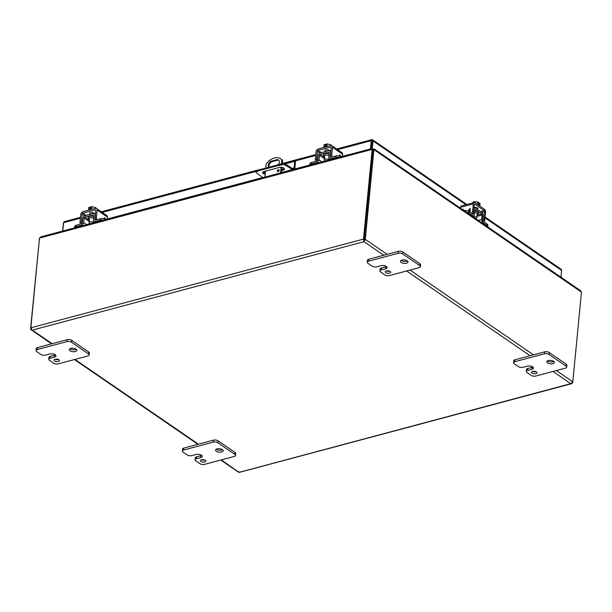 <?xml version="1.0" encoding="UTF-8"?>
<svg xmlns="http://www.w3.org/2000/svg" width="612" height="612" viewBox="0 0 612 612"><rect width="100%" height="100%" fill="white"/><g stroke="black" fill="none" stroke-linecap="round" stroke-linejoin="round"><path stroke-width="0.92" d="M386.363 270.925A2.731 1.239 -174.5 0 0 389.737 271.246M386.317 270.932A2.731 1.239 -174.5 0 0 385.231 271.797A2.731 1.239 -174.5 0 0 386.685 273.059A2.731 1.239 -174.5 0 0 389.584 273.174A2.731 1.239 -174.5 0 0 390.678 272.317A2.731 1.239 -174.5 0 0 389.224 271.055A2.731 1.239 -174.5 0 0 386.317 270.932M401.181 260.368A3.825 1.737 -174.5 0 0 406.72 261.27A3.825 1.737 -174.5 0 0 407.493 260.972M401.962 260.069A3.825 1.737 -174.5 0 0 400.439 261.27A3.825 1.737 -174.5 0 0 402.466 263.045A3.825 1.737 -174.5 0 0 406.529 263.206A3.825 1.737 -174.5 0 0 408.051 262.005A3.825 1.737 -174.5 0 0 406.024 260.23A3.825 1.737 -174.5 0 0 401.962 260.069M367.866 263.244A3.282 1.492 5.5 0 1 367.215 262.234A3.282 1.492 5.5 0 1 368.516 261.202L398.152 253.299A3.282 1.492 5.5 0 1 402.727 253.949L419.71 265.616A3.282 1.492 5.5 0 1 420.36 266.625A3.282 1.492 5.5 0 1 419.052 267.658L389.423 275.561A3.282 1.492 5.5 0 1 384.849 274.91L380.595 271.988A3.282 1.492 5.5 0 1 379.953 270.978A3.282 1.492 5.5 0 1 381.253 269.946L385.614 268.783A3.81 1.729 -174.5 0 0 387.128 267.589A3.81 1.729 -174.5 0 0 386.371 266.411A3.81 1.729 -174.5 0 0 381.047 265.654L376.694 266.817A3.282 1.492 5.5 0 1 372.119 266.166L367.866 263.244M368.516 261.202L368.707 259.266L398.336 251.364L398.152 253.299M368.707 259.266A3.282 1.492 -174.5 0 0 367.399 260.291L367.215 262.234M385.614 268.783L385.797 266.847A3.81 1.729 -174.5 0 0 386.562 266.557M385.797 266.847L381.437 268.01A3.282 1.492 -174.5 0 0 380.136 269.043L379.953 270.978M420.36 266.625L420.543 264.682A3.282 1.492 -174.5 0 0 419.893 263.673L419.71 265.616M402.727 253.949L402.91 252.006L419.893 263.673M402.91 252.006A3.282 1.492 -174.5 0 0 398.336 251.364M90.423 223.617A2.134 0.972 5.5 0 1 89.046 222.561A2.134 0.972 5.5 0 1 89.895 221.888A2.134 0.972 5.5 0 1 92.052 221.949A2.134 0.972 5.5 0 1 93.284 222.86L93.498 220.779M95.832 208.317L95.893 207.705L96.015 208.325M91.54 209.388L91.8 206.657L95.893 207.705M88.511 210.107L88.763 207.468L89.811 207.185L89.666 208.661L90.614 208.409L90.76 206.933L91.8 206.657M89.811 207.185L90.614 208.401M91.586 209.388A4.376 1.989 -174.5 0 0 89.65 209.618A4.376 1.989 -174.5 0 0 88.319 210.26M89.872 213.932A2.456 1.117 5.5 0 1 89.604 213.343A2.456 1.117 5.5 0 1 90.584 212.571A2.456 1.117 5.5 0 1 94.011 213.06L95.495 214.078M105.272 218.958L105.21 218.736A1.048 0.597 75.1 0 0 104.729 217.948A1.048 0.597 75.1 0 0 104.361 217.864A1.048 0.597 75.1 0 0 104.009 218.446L103.986 218.645M80.532 224.069A2.188 1.232 75.1 0 1 80.027 221.927L80.746 214.445A2.502 1.721 -55.5 0 1 82.957 211.691L95.388 208.378A2.502 1.721 124.5 0 1 96.589 208.531A2.502 1.721 124.5 0 1 97.17 210.061L107.307 217.023A2.502 1.721 -55.5 0 0 106.733 215.493L96.589 208.531M81.832 223.678A2.188 1.232 -104.9 0 1 81.35 221.575L82.077 214.085A0.842 0.581 124.5 0 1 82.811 213.167L95.25 209.847A0.842 0.581 124.5 0 1 95.847 210.413L95.12 217.903A2.188 1.232 75.1 0 0 95.625 220.045M96.948 219.693A2.188 1.232 -104.9 0 1 96.451 217.551L97.17 210.061M107.307 217.023L107.115 219.027M278.345 169.669A1.094 0.75 124.5 0 1 278.162 171.612A1.094 0.75 124.5 0 1 278.345 169.669M279.118 170.182A1.094 0.75 -55.5 0 0 278.139 171.612M265.776 167.803L266.143 164.016A13.12 9.035 124.5 0 1 274.367 157.98A13.12 9.035 124.5 0 1 280.671 158.799L281.428 159.319A13.12 9.035 124.5 0 1 282.583 160.344L282.262 163.687M280.671 158.799A13.12 9.035 124.5 0 1 281.834 159.831L282.583 160.344M278.843 160.283A3.825 2.632 -55.5 0 0 277.42 160.252L272.355 161.599A3.825 2.632 -55.5 0 0 269.058 166.931M281.91 167.39L281.398 172.691M268.576 167.061A3.825 2.632 124.5 0 1 268.737 163.611A3.825 2.632 124.5 0 1 271.606 161.086L276.662 159.732A3.825 2.632 124.5 0 1 278.506 159.977A3.825 2.632 124.5 0 1 278.621 164.444M264.889 177.097L265.463 171.13M280.571 172.913L281.115 167.298M281.443 163.855L281.834 159.831M532.692 371.408A2.731 1.239 -174.5 0 0 536.066 371.736M532.654 371.423A2.731 1.239 -174.5 0 0 531.568 372.28A2.731 1.239 -174.5 0 0 533.014 373.55A2.731 1.239 -174.5 0 0 535.921 373.664A2.731 1.239 -174.5 0 0 537.007 372.807A2.731 1.239 -174.5 0 0 535.554 371.538A2.731 1.239 -174.5 0 0 532.654 371.423M547.518 360.851A3.825 1.737 -174.5 0 0 553.049 361.761A3.825 1.737 -174.5 0 0 553.822 361.463M548.291 360.56A3.825 1.737 -174.5 0 0 546.768 361.761A3.825 1.737 -174.5 0 0 548.796 363.536A3.825 1.737 -174.5 0 0 552.865 363.696A3.825 1.737 -174.5 0 0 554.388 362.495A3.825 1.737 -174.5 0 0 552.353 360.72A3.825 1.737 -174.5 0 0 548.291 360.56M514.195 363.735A3.282 1.492 5.5 0 1 513.544 362.717A3.282 1.492 5.5 0 1 514.845 361.692L544.481 353.79A3.282 1.492 5.5 0 1 549.056 354.432L566.039 366.098A3.282 1.492 5.5 0 1 566.689 367.108A3.282 1.492 5.5 0 1 565.389 368.141L535.752 376.043A3.282 1.492 5.5 0 1 531.178 375.393L526.932 372.478A3.282 1.492 5.5 0 1 526.282 371.469A3.282 1.492 5.5 0 1 527.582 370.436L531.943 369.273A3.81 1.729 -174.5 0 0 533.457 368.072A3.81 1.729 -174.5 0 0 532.7 366.894A3.81 1.729 -174.5 0 0 527.383 366.137L523.023 367.299A3.282 1.492 5.5 0 1 518.448 366.657L514.195 363.735M514.845 361.692L515.036 359.749L544.665 351.846L544.481 353.79M515.036 359.749A3.282 1.492 -174.5 0 0 513.728 360.782L513.544 362.717M531.943 369.273L532.126 367.33A3.81 1.729 -174.5 0 0 532.899 367.039M532.126 367.33L527.774 368.493A3.282 1.492 -174.5 0 0 526.465 369.526L526.282 371.469M566.689 367.108L566.88 365.173A3.282 1.492 -174.5 0 0 566.23 364.163L566.039 366.098M549.056 354.432L549.239 352.497L566.23 364.163M549.239 352.497A3.282 1.492 -174.5 0 0 544.665 351.846M364.163 240.264L364.109 241.22L363.52 239.613L364.255 239.774L372.861 150.407L364.163 240.264L364.255 239.774L365.157 239.843L364.109 241.22L364.086 240.554M372.968 149.925A1.752 0.987 75.1 0 0 372.861 150.407A1.752 1.201 -55.5 0 0 372.823 149.909L372.073 149.389A1.752 1.201 124.5 0 1 372.104 149.886L372.853 150.407L373.863 150.139A1.752 0.987 -104.9 0 1 373.97 149.657L372.968 149.925M572.58 382.423L572.557 382.638A1.89 1.071 -104.9 0 1 572.465 383.097L571.593 383.701L572.694 382.362A1.89 1.3 -55.5 0 0 572.809 381.85L581.4 292.658A1.752 0.987 -104.9 0 0 581.392 292.092L580.558 290.669L373.932 148.777M571.792 382.293L572.465 383.097M387.136 254.347L365.272 239.338A1.89 1.3 124.5 0 1 365.157 239.843M365.272 239.338L373.863 150.139M372.609 149.71L372.264 149.022M363.52 239.613A1.89 1.071 -104.9 0 1 363.513 239.085L30.852 327.795A1.89 1.071 75.1 0 0 30.852 328.323L31.243 329.876L51.569 343.837M30.852 327.795L39.443 238.603A1.752 1.201 124.5 0 1 39.573 238.06L372.073 149.389L372.287 148.777M363.513 239.085L372.104 149.886M30.615 329.057A1.89 1.3 124.5 0 1 30.6 328.583L39.367 239.338M31.587 328.483L30.623 329.057L32.321 330.113L31.51 329.914M239.499 472.334L571.593 383.701M238.16 471.577L238.994 472.395L239.797 471.806M373.374 149.55L373.435 148.938L374.016 148.907L373.97 149.657L581.392 292.092M372.111 148.502L40.82 236.852L39.573 238.06M39.413 238.879L39.298 238.91A1.752 0.987 75.1 0 0 39.191 239.384M552.973 371.453L570.767 383.67L239.001 472.395L221.315 459.895M364.109 241.22L363.979 241.671L364.109 241.22M39.298 238.91L39.941 237.992M281.704 169.47L283.264 169.057A3.282 1.492 -174.5 0 0 284.289 168.545M262.877 172.056A3.282 1.492 -174.5 0 0 265.256 173.211M262.701 177.534L256.374 172.798A2.188 0.995 5.5 0 1 256.046 172.202L256.153 171.115A2.188 0.995 5.5 0 1 256.872 170.473L282.522 163.633A2.188 0.995 5.5 0 1 285.291 164.024L292.834 168.813A1.836 1.04 -104.9 0 0 293.462 168.958A1.836 1.04 -104.9 0 0 294.089 167.94L294.724 161.346L285.085 163.917M265.157 174.298A3.282 1.492 5.5 0 1 262.594 172.576A3.282 1.492 5.5 0 1 263.902 171.544L279.24 167.451A3.282 1.492 5.5 0 1 282.729 167.589A3.282 1.492 5.5 0 1 284.465 169.111A3.282 1.492 5.5 0 1 283.157 170.144L281.604 170.557M278.613 171.352L278.131 171.482M277.557 164.666L277.45 165.753L261.125 170.105L261.225 169.019M261.125 170.105L256.772 171.559L256.872 170.473M256.046 172.202A2.188 0.995 5.5 0 1 256.772 171.559M264.889 171.276L264.721 173.089M289.193 166.319L289.086 167.405L292.337 169.631M294.716 168.996A3.06 1.729 75.1 0 0 294.816 168.438L295.451 161.851L294.724 161.346M289.086 167.405L285.192 165.11L285.291 164.024M282.522 163.633L282.415 164.72A2.188 0.995 5.5 0 1 285.192 165.11M282.415 164.72L277.45 165.753M371.92 141.012L371.27 148.724L371.989 141.181M372.027 139.896L372.15 139.605A1.89 1.3 124.5 0 1 372.563 139.758A1.89 1.3 124.5 0 1 372.999 140.913L372.249 148.678M485.14 217.069L561.158 269.272A1.89 1.3 124.5 0 1 561.594 270.428L560.944 277.198M372.142 139.605A1.89 1.071 75.1 0 0 371.882 139.613A1.89 1.071 75.1 0 0 371.239 140.661L370.444 148.945M64.512 221.636A1.89 1.071 75.1 0 0 64.245 221.651A1.89 1.071 75.1 0 0 63.61 222.699L62.806 230.984M63.61 222.638A1.89 1.3 -55.5 0 0 63.357 223.487L62.631 231.03M341.435 156.542L352.887 153.627M89.13 223.824L90.163 223.548M93.315 222.707L95.128 222.225M106.098 219.295L264.897 176.952M281.413 172.546L309.871 164.957M324.459 161.063L325.5 160.788M328.652 159.946L330.465 159.464M201.501 459.727A2.731 1.239 -174.5 0 0 204.875 460.056M201.463 459.742A2.731 1.239 -174.5 0 0 200.376 460.599A2.731 1.239 -174.5 0 0 201.822 461.869A2.731 1.239 -174.5 0 0 204.729 461.983A2.731 1.239 -174.5 0 0 205.816 461.127A2.731 1.239 -174.5 0 0 204.37 459.857A2.731 1.239 -174.5 0 0 201.463 459.742M216.327 449.17A3.825 1.737 -174.5 0 0 221.858 450.072A3.825 1.737 -174.5 0 0 222.638 449.782M217.099 448.871A3.825 1.737 -174.5 0 0 215.577 450.08A3.825 1.737 -174.5 0 0 217.612 451.855A3.825 1.737 -174.5 0 0 221.674 452.016A3.825 1.737 -174.5 0 0 223.196 450.814A3.825 1.737 -174.5 0 0 221.169 449.04A3.825 1.737 -174.5 0 0 217.099 448.871M183.003 452.054A3.282 1.492 5.5 0 1 182.353 451.036A3.282 1.492 5.5 0 1 183.661 450.011L213.29 442.109A3.282 1.492 5.5 0 1 217.864 442.751L234.855 454.418A3.282 1.492 5.5 0 1 235.505 455.427A3.282 1.492 5.5 0 1 234.197 456.46L204.569 464.363A3.282 1.492 5.5 0 1 199.994 463.712L195.741 460.798A3.282 1.492 5.5 0 1 195.09 459.788A3.282 1.492 5.5 0 1 196.398 458.755L200.751 457.592A3.81 1.729 -174.5 0 0 202.274 456.391A3.81 1.729 -174.5 0 0 201.516 455.213A3.81 1.729 -174.5 0 0 196.192 454.456L191.831 455.619A3.282 1.492 5.5 0 1 187.257 454.968L183.003 452.054M183.661 450.011L183.845 448.068L213.481 440.166L213.29 442.109M183.845 448.068A3.282 1.492 -174.5 0 0 182.544 449.101L182.353 451.036M200.751 457.592L200.943 455.649A3.81 1.729 -174.5 0 0 201.708 455.359M200.943 455.649L196.582 456.812A3.282 1.492 -174.5 0 0 195.282 457.845L195.09 459.788M235.505 455.427L235.689 453.492A3.282 1.492 -174.5 0 0 235.039 452.482L234.855 454.418M217.864 442.751L218.056 440.816L235.039 452.482M218.056 440.816A3.282 1.492 -174.5 0 0 213.481 440.166M55.172 359.244A2.731 1.239 -174.5 0 0 58.545 359.565M55.134 359.252A2.731 1.239 -174.5 0 0 54.047 360.116A2.731 1.239 -174.5 0 0 55.493 361.378A2.731 1.239 -174.5 0 0 58.4 361.493A2.731 1.239 -174.5 0 0 59.486 360.636A2.731 1.239 -174.5 0 0 58.041 359.366A2.731 1.239 -174.5 0 0 55.134 359.252M69.998 348.687A3.825 1.737 -174.5 0 0 75.528 349.59A3.825 1.737 -174.5 0 0 76.301 349.291M70.77 348.389A3.825 1.737 -174.5 0 0 69.248 349.59A3.825 1.737 -174.5 0 0 71.275 351.365A3.825 1.737 -174.5 0 0 75.345 351.525A3.825 1.737 -174.5 0 0 76.867 350.324A3.825 1.737 -174.5 0 0 74.832 348.549A3.825 1.737 -174.5 0 0 70.77 348.389M36.674 351.563A3.282 1.492 5.5 0 1 36.024 350.554A3.282 1.492 5.5 0 1 37.332 349.521L66.96 341.618A3.282 1.492 5.5 0 1 71.535 342.269L88.518 353.927A3.282 1.492 5.5 0 1 89.168 354.945A3.282 1.492 5.5 0 1 87.868 355.97L58.232 363.872A3.282 1.492 5.5 0 1 53.657 363.23L49.411 360.307A3.282 1.492 5.5 0 1 48.761 359.298A3.282 1.492 5.5 0 1 50.069 358.265L54.422 357.102A3.81 1.729 -174.5 0 0 55.937 355.909A3.81 1.729 -174.5 0 0 55.187 354.731A3.81 1.729 -174.5 0 0 49.863 353.973L45.502 355.136A3.282 1.492 5.5 0 1 40.928 354.486L36.674 351.563M37.332 349.521L37.516 347.585L67.152 339.683L66.96 341.618M37.516 347.585A3.282 1.492 -174.5 0 0 36.215 348.611L36.024 350.554M54.422 357.102L54.613 355.167A3.81 1.729 -174.5 0 0 55.378 354.876M54.613 355.167L50.253 356.329A3.282 1.492 -174.5 0 0 48.945 357.362L48.761 359.298M89.168 354.945L89.36 353.002A3.282 1.492 -174.5 0 0 88.709 351.992L88.518 353.927M71.535 342.269L71.726 340.326L88.709 351.992M71.726 340.326A3.282 1.492 -174.5 0 0 67.152 339.683M89.26 220.297A3.412 1.553 5.5 0 1 88.778 220.022A3.412 1.553 5.5 0 1 88.105 218.974A3.412 1.553 5.5 0 1 90.056 217.78A3.412 1.553 5.5 0 1 93.552 218.216M88.105 218.974L88.25 217.497A3.412 1.553 5.5 0 1 90.186 216.311A3.412 1.553 5.5 0 1 93.667 216.732M82.23 225.805L81.442 225.262L76.248 226.647A4.376 1.989 -174.5 0 0 74.542 227.855M106.281 219.394A4.376 1.989 -174.5 0 0 100.529 218.736L95.334 220.121A0.842 0.581 124.5 0 1 94.738 219.57L95.097 215.103A2.502 1.721 -55.5 0 0 94.516 213.611A2.502 1.721 -55.5 0 0 93.315 213.45L85.03 215.661A2.502 1.721 -55.5 0 0 82.827 218.369L82.322 222.875A0.842 0.581 124.5 0 1 81.587 223.785L76.393 225.17A4.376 1.989 -174.5 0 0 74.656 226.547L74.526 227.863M81.442 225.262A2.502 1.721 -55.5 0 0 83.645 222.554L84.15 218.048A0.842 0.581 124.5 0 1 84.892 217.138L93.169 214.927A0.842 0.581 124.5 0 1 93.766 215.478L93.406 219.945A2.502 1.721 -55.5 0 0 93.988 221.437A2.502 1.721 -55.5 0 0 95.189 221.598L100.383 220.213A4.376 1.989 5.5 0 1 103.673 220.09M89.115 223.969L89.222 223.005M474.598 212.632A3.412 1.553 5.5 0 1 478.324 214.537A3.412 1.553 5.5 0 1 476.962 215.608A3.412 1.553 5.5 0 1 476.932 215.615M474.759 211.163A3.412 1.553 5.5 0 1 478.462 213.06L478.324 214.537M471.714 215.921L472.693 215.661L468.8 212.991A4.376 1.989 -174.5 0 0 466.007 212.004M472.693 215.661A2.502 1.415 75.1 0 0 473.55 215.86A2.502 1.415 75.1 0 0 474.392 214.514L474.881 210.061A0.842 0.474 -104.9 0 1 475.447 209.671L481.659 213.932A0.842 0.474 -104.9 0 1 482.088 215.011L481.713 219.532A2.502 1.415 75.1 0 0 482.998 222.737L486.884 225.415A4.376 1.989 5.5 0 1 487.756 226.761L487.894 225.285A4.376 1.989 -174.5 0 0 487.03 223.938L483.136 221.269A0.842 0.474 -104.9 0 1 482.707 220.19L483.082 215.669A2.502 1.415 75.1 0 0 481.805 212.463L475.593 208.202A2.502 1.415 75.1 0 0 474.736 208.003A2.502 1.415 75.1 0 0 473.887 209.35L473.405 213.802A0.842 0.474 -104.9 0 1 472.831 214.192L468.937 211.515A4.376 1.989 -174.5 0 0 463.789 210.482M324.589 157.536A3.412 1.553 5.5 0 1 324.115 157.269A3.412 1.553 5.5 0 1 323.434 156.213A3.412 1.553 5.5 0 1 325.385 155.027A3.412 1.553 5.5 0 1 328.881 155.456M323.434 156.213L323.58 154.744A3.412 1.553 5.5 0 1 325.515 153.551A3.412 1.553 5.5 0 1 329.004 153.972M317.567 163.044L316.771 162.509L311.584 163.894A4.376 1.989 -174.5 0 0 309.879 165.102L309.986 163.794A4.376 1.989 -174.5 0 1 311.722 162.417L316.917 161.032A0.842 0.581 124.5 0 0 317.659 160.122L318.156 155.616A2.502 1.721 -55.5 0 1 320.359 152.901L328.644 150.697A2.502 1.721 -55.5 0 1 329.845 150.85A2.502 1.721 -55.5 0 1 330.426 152.342L330.709 152.533M316.771 162.509A2.502 1.721 -55.5 0 0 318.974 159.793L319.479 155.287A0.842 0.581 124.5 0 1 320.221 154.377L328.506 152.166A0.842 0.581 124.5 0 1 329.103 152.725L328.743 157.192A2.502 1.721 -55.5 0 0 329.325 158.684A2.502 1.721 -55.5 0 0 330.526 158.837L335.713 157.452A4.376 1.989 5.5 0 1 339.002 157.33M341.611 156.634A4.376 1.989 -174.5 0 0 335.858 155.984L330.664 157.368A0.842 0.581 124.5 0 1 330.067 156.81L330.426 152.342M324.444 161.216L324.551 160.252M473.091 216.87A2.134 0.972 5.5 0 1 476.297 217.222A2.134 0.972 5.5 0 1 476.717 217.88A2.134 0.972 5.5 0 1 475.616 218.606M472.273 203.039L473.436 201.784L473.344 202.756M479.846 206.045L480.091 203.498L479.311 202.955L479.165 204.431L478.454 203.941L478.599 202.465L477.819 201.929L477.567 204.515M473.436 201.784L477.819 201.929M478.469 203.788L479.311 202.955M479.884 206.106A4.376 1.989 -174.5 0 0 479.173 205.387A4.376 1.989 -174.5 0 0 477.987 204.806M474.002 207.483L474.009 207.483A2.456 1.117 5.5 0 1 477.437 207.965A2.456 1.117 5.5 0 1 477.926 208.73A2.456 1.117 5.5 0 1 477.551 209.25M459.757 207.544L473.283 203.934A2.502 1.415 75.1 0 1 474.132 202.541A2.502 1.415 75.1 0 1 474.988 202.74L484.306 209.143A2.502 1.415 -104.9 0 1 485.591 212.387L484.872 219.869A2.188 1.507 -55.5 0 1 483.855 221.766M472.541 213.993A2.188 1.507 -55.5 0 0 473.558 212.104L474.277 204.615A0.842 0.474 -104.9 0 1 474.851 204.217L484.168 210.612A0.842 0.474 -104.9 0 1 484.597 211.706L483.878 219.188A2.188 1.507 124.5 0 1 482.922 221.031M473.283 203.934L472.563 211.423A2.188 1.507 124.5 0 1 471.554 213.313M468.134 211.079L470.192 208.271L469.947 210.78L470.376 211.094L469.817 212.119M469.481 211.339L469.442 211.859L469.481 211.339L468.899 211.492M462.259 209.426A1.048 0.719 124.5 0 1 463.383 209.947L463.361 210.184M470.414 210.666L469.955 210.788M468.149 211.086L469.855 208.371M469.687 209.151L469.534 210.903L468.417 211.194L469.687 209.151L469.519 210.895L468.417 211.194M325.76 160.864A2.134 0.972 5.5 0 1 324.375 159.801A2.134 0.972 5.5 0 1 325.224 159.135A2.134 0.972 5.5 0 1 327.382 159.189A2.134 0.972 5.5 0 1 328.621 160.099M331.168 145.557L331.222 144.952L331.344 145.564M326.869 146.635L327.137 143.897L331.222 144.952M323.84 147.354L324.1 144.707L325.14 144.432L325.003 145.901L325.951 145.648L326.089 144.18L327.137 143.897M325.14 144.432L325.951 145.648M326.923 146.635A4.376 1.989 -174.5 0 0 324.98 146.857A4.376 1.989 -174.5 0 0 323.649 147.507M325.209 151.172A2.456 1.117 5.5 0 1 324.934 150.59A2.456 1.117 5.5 0 1 325.913 149.818A2.456 1.117 5.5 0 1 329.34 150.3L330.824 151.317M340.601 156.198L340.54 155.976A1.048 0.597 75.1 0 0 340.058 155.188A1.048 0.597 75.1 0 0 339.698 155.104A1.048 0.597 75.1 0 0 339.339 155.693L339.323 155.884M315.861 161.316A2.188 1.232 75.1 0 1 315.364 159.166L316.083 151.684A2.502 1.721 -55.5 0 1 318.286 148.938L330.717 145.618A2.502 1.721 124.5 0 1 331.926 145.778A2.502 1.721 124.5 0 1 332.5 147.308L342.636 154.27A2.502 1.721 -55.5 0 0 342.062 152.74L331.926 145.778M317.161 160.918A2.188 1.232 -104.9 0 1 316.687 158.814L317.406 151.332A0.842 0.581 124.5 0 1 318.148 150.407L330.579 147.094A0.842 0.581 124.5 0 1 331.176 147.66L330.457 155.142A2.188 1.232 75.1 0 0 330.954 157.284M332.278 156.932A2.188 1.232 -104.9 0 1 331.781 154.79L332.5 147.308M342.636 154.27L342.445 156.267M381.437 268.01L381.253 269.946M95.12 217.903L96.451 217.551M80.027 221.927L81.35 221.575M95.847 210.26L95.25 209.847M86.055 215.386L82.811 213.167M84.601 215.822L82.077 214.085M276.662 159.732L277.42 160.252M272.355 161.599L271.606 161.086M527.774 368.493L527.582 370.436M572.809 381.85L556.354 370.551M533.465 354.838L410.025 270.06M52.096 343.692L32.321 330.113L363.979 241.671L383.755 255.25M406.643 270.963L530.091 355.733M198.426 444.182L74.978 359.412M283.157 170.144L283.264 169.057M292.268 168.422L294.089 167.94M372.999 140.913L465.931 204.729M485.064 217.872L561.594 270.428M371.239 140.661L337.556 149.649M315.716 155.471L284.656 163.756M256.13 171.36L102.227 212.402M80.386 218.224L63.61 222.699M196.582 456.812L196.398 458.755M50.253 356.329L50.069 358.265M76.248 226.647L76.393 225.17M100.383 220.213L100.529 218.736M86.667 224.619L83.645 222.554M95.985 222.141L95.189 221.598M93.766 215.332L93.169 214.927M84.892 217.138L88.197 219.402M89.145 221.475L84.15 218.048M95.48 220.083L94.738 219.57M468.8 212.991L468.937 211.515M486.884 225.415L487.03 223.938M481.713 219.532L478.301 220.442M482.019 222.998L482.998 222.737M482.088 215.011L476.863 216.403M478.209 214.858L481.659 213.932M475.447 209.671L474.95 209.809M472.586 214.024L473.405 213.802M311.584 163.894L311.722 162.417M335.713 157.452L335.858 155.984M321.996 161.866L318.974 159.793M331.314 159.38L330.526 158.837M329.103 152.579L328.506 152.166M320.221 154.377L323.526 156.649M324.482 158.722L319.479 155.287M330.817 157.322L330.067 156.81M483.878 219.188L484.872 219.869M472.563 211.423L473.558 212.104M484.597 211.706L481.789 212.456M480.527 211.584L484.168 210.612M474.346 204.354L474.851 204.217M330.457 155.142L331.781 154.79M315.364 159.166L316.687 158.814M331.176 147.507L330.579 147.094M321.384 152.633L318.148 150.407M319.931 153.069L317.406 151.332M89.979 212.823L89.834 214.384M89.49 217.887L89.046 222.561M373.343 149.879L373.465 149.458L373.068 149.81M372.754 149.795L372.234 149.359M74.45 359.55L197.898 444.32M220.779 460.04L238.366 472.112M466.826 204.492L372.563 139.758M371.882 139.613L336.638 149.014M315.8 154.568L282.277 163.511M259.702 169.532L101.301 211.767M80.47 217.329L64.245 221.651M95.281 222.324L93.988 221.437M95.472 214.269L94.516 213.611M472.166 216.235L473.55 215.86M473.925 208.218L474.736 208.003M330.61 159.571L329.325 158.684M330.809 151.508L329.845 150.85M477.658 208.141L477.521 209.526M477.169 213.206L476.717 217.88M472.602 216.113L472.563 216.503M474.132 202.541L460.607 206.152M328.835 158.026L328.636 160.099M325.309 150.07L325.163 151.623M324.827 155.134L324.375 159.801"/></g></svg>
